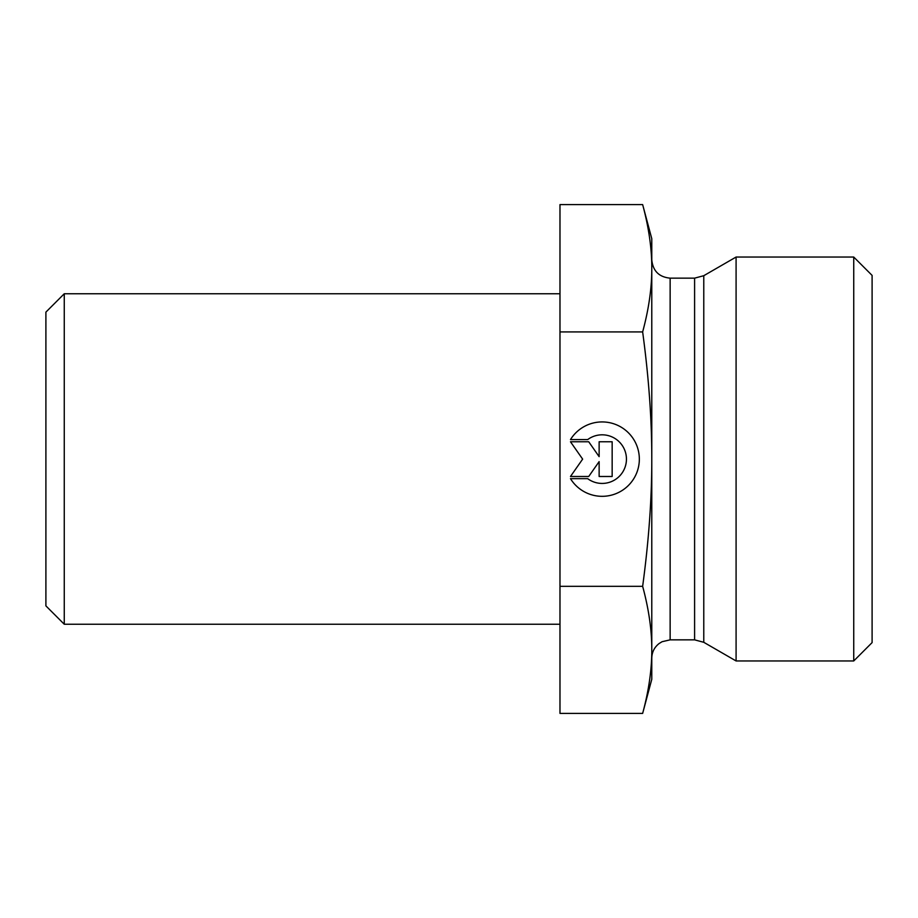 <?xml version="1.0" encoding="UTF-8"?>
<svg xmlns="http://www.w3.org/2000/svg" width="918" height="918" viewBox="0 0 918 918"><rect width="100%" height="100%" fill="white"/><g stroke="black" fill="none" stroke-linecap="round" stroke-linejoin="round"><path stroke-width="1.38" d="M64.26 293.76L45.9 312.12L45.9 605.88L64.26 624.24L64.26 293.76L559.98 293.76M570.48 439.596L587.669 439.596L570.48 439.596A37.202 37.202 0 0 1 639.341 459.126A37.202 37.202 0 0 1 570.48 478.657L570.48 478.657A37.202 37.202 180 0 0 639.341 459.126M587.669 439.596L587.669 439.596A24.304 24.304 0 0 1 626.443 459.126L626.443 459.126A24.304 24.304 180 0 0 587.669 439.596M570.48 478.657L587.669 478.657A24.304 24.304 180 0 0 626.443 459.126M599.133 441.765L612.157 441.765L612.157 476.488L599.133 476.488L599.133 461.616L588.713 476.488L570.48 476.488L582.643 459.126L570.48 441.765L588.713 441.765L599.133 456.648L599.133 441.765L599.133 456.648M570.48 441.765L582.643 459.126M570.48 476.488L588.713 476.488L599.133 461.616M599.133 476.488L612.157 476.488L612.157 441.765M642.646 204.599L651.78 238.68L651.78 459C651.837 419.744 648.796 377.39 642.646 331.926C648.796 309.148 651.849 287.931 651.78 268.263C651.849 248.594 648.796 227.377 642.646 204.599L559.98 204.599L559.98 713.401L642.646 713.401L651.78 679.32L651.78 649.864C651.849 630.241 648.796 609.059 642.646 586.327C648.796 540.817 651.849 498.417 651.78 459.126L651.78 649.864C651.849 669.497 648.796 690.669 642.646 713.401M559.98 586.327L642.646 586.327M694.593 278.154L694.593 639.846L703.773 642.302L703.773 275.698L694.593 278.154L670.14 278.154L670.14 639.846L662.062 641.716L659.113 643.529C654.362 647.27 651.918 652.159 651.78 658.206L651.78 550.8M651.78 268.263L651.78 259.794C652.87 270.948 658.986 277.064 670.14 278.154M703.773 642.302L736.087 660.96L736.087 257.04L703.773 275.698M853.74 660.96L872.1 642.6L872.1 275.4L853.74 257.04L853.74 660.96L736.087 660.96M559.98 331.926L642.646 331.926M64.26 624.24L559.98 624.24M670.14 639.846L694.593 639.846M853.74 257.04L736.087 257.04"/></g></svg>
